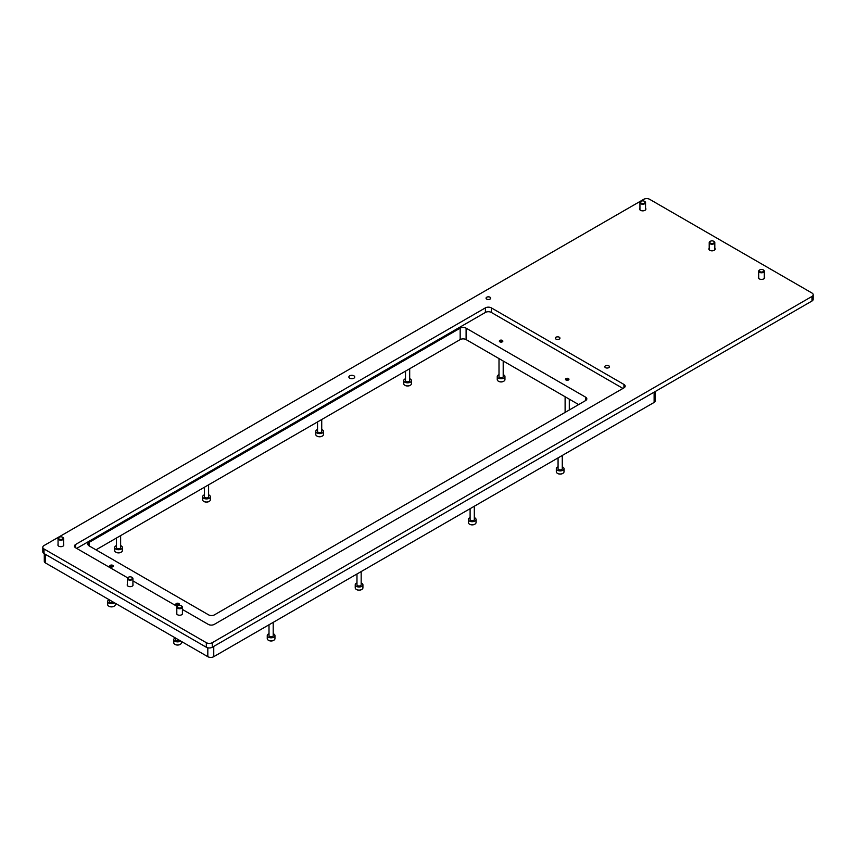 <?xml version="1.0" encoding="UTF-8"?>
<svg xmlns="http://www.w3.org/2000/svg" width="856" height="856" viewBox="0 0 856 856"><rect width="100%" height="100%" fill="white"/><g stroke="black" fill="none" stroke-linecap="round" stroke-linejoin="round"><path stroke-width="1.28" d="M502.344 340.399A1.744 1.006 0 0 0 500.428 340.174A1.744 1.006 0 0 0 499.358 341.105A1.744 1.006 0 0 0 499.861 341.822A1.744 1.006 0 0 0 501.776 342.047A1.744 1.006 0 0 0 502.857 341.105A1.744 1.006 0 0 0 502.344 340.399M568.448 378.566A1.744 1.006 0 0 0 566.544 378.341A1.744 1.006 0 0 0 565.463 379.272A1.744 1.006 0 0 0 565.977 379.989A1.744 1.006 0 0 0 567.881 380.214A1.744 1.006 0 0 0 568.962 379.272A1.744 1.006 0 0 0 568.448 378.566M178.84 603.501A1.744 1.006 0 0 0 176.924 603.287A1.744 1.006 0 0 0 175.844 604.218A1.744 1.006 0 0 0 176.357 604.925A1.744 1.006 0 0 0 178.273 605.149A1.744 1.006 0 0 0 179.343 604.218A1.744 1.006 0 0 0 178.84 603.501M112.725 565.335A1.744 1.006 0 0 0 110.82 565.12A1.744 1.006 0 0 0 109.739 566.051A1.744 1.006 0 0 0 110.253 566.768A1.744 1.006 0 0 0 112.157 566.982A1.744 1.006 0 0 0 113.238 566.051A1.744 1.006 0 0 0 112.725 565.335M44.287 553.704L44.287 561.269A4.194 2.429 0 0 0 45.518 562.981L207.815 656.68A4.194 2.429 0 0 0 213.754 656.68L654.123 402.427A4.194 2.429 0 0 0 655.354 400.715L655.354 391.438M89.056 545.839A4.194 2.429 180 0 1 87.826 544.127A4.194 2.429 180 0 1 89.056 542.415L460.164 328.158A4.194 2.429 180 0 1 466.103 328.158L585.6 397.152A4.194 2.429 180 0 1 586.831 398.864A4.194 2.429 180 0 1 585.6 400.576L214.492 614.833A4.194 2.429 180 0 1 208.554 614.833L89.056 545.839L89.056 542.415M95.99 549.841L460.164 339.586A4.194 2.429 180 0 1 466.103 339.586L578.667 404.578M764.301 276.755A3.146 1.819 180 0 1 764.654 277.59A3.146 1.819 180 0 1 762.707 279.27A3.146 1.819 180 0 1 759.272 278.874A3.146 1.819 180 0 1 758.352 277.59A3.146 1.819 180 0 1 758.705 276.755M714.813 248.197A3.146 1.819 180 0 1 715.167 249.021A3.146 1.819 180 0 1 713.219 250.701A3.146 1.819 180 0 1 709.795 250.316A3.146 1.819 180 0 1 708.875 249.021A3.146 1.819 180 0 1 709.217 248.197M645.542 208.201A3.146 1.819 180 0 1 645.895 209.035A3.146 1.819 180 0 1 643.947 210.715A3.146 1.819 180 0 1 640.523 210.319A3.146 1.819 180 0 1 639.593 209.035A3.146 1.819 180 0 1 639.946 208.201M486.732 299.108A2.311 1.338 180 0 1 486.058 298.166A2.311 1.338 180 0 1 487.481 296.925A2.311 1.338 180 0 1 489.996 297.214A2.311 1.338 180 0 1 490.681 298.166A2.311 1.338 180 0 1 489.247 299.397A2.311 1.338 180 0 1 486.732 299.108M556.004 339.094A2.311 1.338 180 0 1 555.33 338.152A2.311 1.338 180 0 1 556.753 336.922A2.311 1.338 180 0 1 559.268 337.21A2.311 1.338 180 0 1 559.952 338.152A2.311 1.338 180 0 1 558.519 339.383A2.311 1.338 180 0 1 556.004 339.094A2.268 1.305 0 0 0 559.246 339.083A2.268 1.305 0 0 0 559.246 337.232A2.268 1.305 0 0 0 556.036 337.232A2.268 1.305 0 0 0 556.036 339.083M605.492 367.663A2.311 1.338 180 0 1 604.807 366.721A2.311 1.338 180 0 1 606.241 365.491A2.311 1.338 180 0 1 608.755 365.78A2.311 1.338 180 0 1 609.429 366.721A2.311 1.338 180 0 1 608.006 367.952A2.311 1.338 180 0 1 605.492 367.663A2.268 1.305 0 0 0 608.723 367.652A2.268 1.305 0 0 0 608.723 365.801A2.268 1.305 0 0 0 605.513 365.801A2.268 1.305 0 0 0 605.513 367.652M132.926 584.455A2.943 1.701 180 0 1 133.065 584.98A2.943 1.701 180 0 1 131.246 586.542A2.943 1.701 180 0 1 128.047 586.178A2.943 1.701 180 0 1 127.191 584.98A2.943 1.701 180 0 1 127.33 584.455M182.403 613.024A2.943 1.701 180 0 1 182.542 613.549A2.943 1.701 180 0 1 180.734 615.111A2.943 1.701 180 0 1 177.524 614.747A2.943 1.701 180 0 1 176.668 613.549A2.943 1.701 180 0 1 176.807 613.024M63.654 544.47A2.943 1.701 180 0 1 63.793 544.983A2.943 1.701 180 0 1 61.974 546.556A2.943 1.701 180 0 1 58.775 546.182A2.943 1.701 180 0 1 57.919 544.983A2.943 1.701 180 0 1 58.058 544.47M349.719 378.202A2.943 1.701 180 0 1 348.863 377.004A2.943 1.701 180 0 1 350.671 375.442A2.943 1.701 180 0 1 353.881 375.805A2.943 1.701 180 0 1 354.737 377.004A2.943 1.701 180 0 1 352.929 378.577A2.943 1.701 180 0 1 349.719 378.202M44.031 548.985L206.328 642.685A4.194 2.429 0 0 0 212.267 642.685L811.97 296.444A4.194 2.429 0 0 0 813.2 294.731A4.194 2.429 0 0 0 811.97 293.02L649.672 199.32A4.194 2.429 0 0 0 643.733 199.32L44.031 545.55A4.194 2.429 0 0 0 42.8 547.273A4.194 2.429 0 0 0 44.031 548.985L44.031 553.554L206.328 647.254L206.328 642.685M127.63 577.821L75.703 547.84A4.194 2.429 180 0 1 74.472 546.128A4.194 2.429 180 0 1 75.703 544.416L485.395 307.871A4.194 2.429 180 0 1 491.333 307.871L623.938 384.43A4.194 2.429 180 0 1 625.169 386.152A4.194 2.429 180 0 1 623.938 387.864L214.246 624.399A4.194 2.429 180 0 1 208.308 624.399L182.403 609.451M177.106 606.39L132.926 580.882M212.267 642.685L212.267 647.254L811.97 301.023L811.97 296.444M212.267 647.254A4.194 2.429 180 0 1 206.328 647.254M44.031 553.554A4.194 2.429 180 0 1 42.8 551.842L42.8 547.273M813.2 294.731L813.2 299.3A4.194 2.429 180 0 1 811.97 301.023M76.687 548.407L485.395 312.44A4.194 2.429 180 0 1 491.333 312.44L622.954 388.431M489.974 297.235A2.268 1.305 0 0 0 486.764 297.235A2.268 1.305 0 0 0 486.764 299.086A2.268 1.305 0 0 0 489.974 299.086A2.268 1.305 0 0 0 489.974 297.235L489.974 297.235M132.102 577.415L131.728 577.201A2.268 1.305 0 0 0 128.518 577.201A2.268 1.305 0 0 0 128.518 579.052A2.268 1.305 0 0 0 131.728 579.052A2.268 1.305 0 0 0 131.728 577.201L132.102 577.415A2.803 1.616 180 0 1 132.926 578.56A2.803 1.616 180 0 1 131.193 580.047A2.803 1.616 180 0 1 128.143 579.694A2.803 1.616 180 0 1 127.33 578.56A2.803 1.616 180 0 1 128.143 577.415A2.803 1.616 180 0 1 128.357 577.308M62.83 537.418L62.456 537.204A2.268 1.305 0 0 0 59.246 537.204A2.268 1.305 0 0 0 59.246 539.055A2.268 1.305 0 0 0 62.456 539.055A2.268 1.305 0 0 0 62.456 537.204L62.83 537.418A2.803 1.616 180 0 1 63.654 538.563A2.803 1.616 180 0 1 61.921 540.05A2.803 1.616 180 0 1 58.871 539.708A2.803 1.616 180 0 1 58.058 538.563A2.803 1.616 180 0 1 58.871 537.418A2.803 1.616 180 0 1 59.085 537.311M181.59 605.984L181.215 605.759A2.268 1.305 0 0 0 178.005 605.759A2.268 1.305 0 0 0 178.005 607.61A2.268 1.305 0 0 0 181.215 607.61A2.268 1.305 0 0 0 181.215 605.759L181.59 605.984A2.803 1.616 180 0 1 182.403 607.118A2.803 1.616 180 0 1 180.68 608.616A2.803 1.616 180 0 1 177.631 608.263A2.803 1.616 180 0 1 176.807 607.118A2.803 1.616 180 0 1 177.631 605.984A2.803 1.616 180 0 1 177.834 605.877M763.477 270.025L763.103 269.811A2.268 1.305 0 0 0 759.893 269.811A2.268 1.305 0 0 0 759.893 271.662A2.268 1.305 0 0 0 763.103 271.662A2.268 1.305 0 0 0 763.103 269.811L763.477 270.025A2.803 1.616 180 0 1 764.301 271.17A2.803 1.616 180 0 1 762.568 272.668A2.803 1.616 180 0 1 759.518 272.315A2.803 1.616 180 0 1 758.705 271.17A2.803 1.616 180 0 1 759.518 270.025A2.803 1.616 180 0 1 759.732 269.918M644.728 201.47L644.354 201.246A2.268 1.305 0 0 0 641.144 201.246A2.268 1.305 0 0 0 641.144 203.097A2.268 1.305 0 0 0 644.354 203.097A2.268 1.305 0 0 0 644.354 201.246L644.728 201.47A2.803 1.616 180 0 1 645.542 202.605A2.803 1.616 180 0 1 643.819 204.103A2.803 1.616 180 0 1 640.77 203.749A2.803 1.616 180 0 1 639.946 202.605A2.803 1.616 180 0 1 640.77 201.47A2.803 1.616 180 0 1 640.973 201.353M714 241.456L713.626 241.242A2.268 1.305 0 0 0 710.416 241.242A2.268 1.305 0 0 0 710.416 243.093A2.268 1.305 0 0 0 713.626 243.093A2.268 1.305 0 0 0 713.626 241.242L714 241.456A2.803 1.616 180 0 1 714.813 242.601A2.803 1.616 180 0 1 713.091 244.099A2.803 1.616 180 0 1 710.041 243.746A2.803 1.616 180 0 1 709.217 242.601A2.803 1.616 180 0 1 710.041 241.456A2.803 1.616 180 0 1 710.245 241.349M273.203 633.718A3.852 2.226 180 0 1 274.958 635.58A3.852 2.226 180 0 1 273.824 637.153A3.852 2.226 180 0 1 269.629 637.634A3.852 2.226 180 0 1 267.254 635.58L267.254 638.662A3.852 2.226 -0 0 0 268.388 640.235A3.852 2.226 -0 0 0 273.824 640.235L273.535 640.406A3.424 1.98 180 0 1 268.677 640.406A3.424 1.98 180 0 1 268.538 640.32M273.203 622.355L273.203 635.58A2.097 1.209 180 0 1 272.593 636.436A2.097 1.209 180 0 1 270.303 636.693A2.097 1.209 180 0 1 269.009 635.58L269.009 624.784M267.254 635.58A3.852 2.226 180 0 1 268.388 634.007A3.852 2.226 180 0 1 269.009 633.718M273.535 640.406L273.824 640.235A3.852 2.226 -0 0 0 274.958 638.662L274.958 635.58M361.168 582.925A3.852 2.226 180 0 1 362.923 584.787A3.852 2.226 180 0 1 361.799 586.36A3.852 2.226 180 0 1 357.605 586.842A3.852 2.226 180 0 1 355.229 584.787L355.229 587.879A3.852 2.226 -0 0 0 356.353 589.442A3.852 2.226 -0 0 0 361.799 589.442L361.5 589.613A3.424 1.98 180 0 1 356.652 589.613A3.424 1.98 180 0 1 356.513 589.527M361.168 571.573L361.168 584.787A2.097 1.209 180 0 1 360.558 585.643A2.097 1.209 180 0 1 358.268 585.911A2.097 1.209 180 0 1 356.973 584.787L356.973 573.991M355.229 584.787A3.852 2.226 180 0 1 356.353 583.214A3.852 2.226 180 0 1 356.973 582.925M361.5 589.613L361.799 589.442A3.852 2.226 -0 0 0 362.923 587.879L362.923 584.787M208.596 494.832A3.852 2.226 180 0 1 210.341 496.705A3.852 2.226 180 0 1 209.217 498.267A3.852 2.226 180 0 1 205.023 498.748A3.852 2.226 180 0 1 202.647 496.705L202.647 499.786A3.852 2.226 -0 0 0 203.771 501.359A3.852 2.226 -0 0 0 209.217 501.359L208.918 501.53A3.424 1.98 180 0 1 204.07 501.53A3.424 1.98 180 0 1 203.931 501.445M208.596 484.828L208.596 496.705A2.097 1.209 180 0 1 207.976 497.561A2.097 1.209 180 0 1 205.686 497.818A2.097 1.209 180 0 1 204.391 496.705L204.391 487.246M202.647 496.705A3.852 2.226 180 0 1 203.771 495.132A3.852 2.226 180 0 1 204.391 494.832M208.918 501.53L209.217 501.359A3.852 2.226 -0 0 0 210.341 499.786L210.341 496.705M321.728 429.519A3.852 2.226 180 0 1 323.472 431.381A3.852 2.226 180 0 1 322.348 432.954A3.852 2.226 180 0 1 318.154 433.436A3.852 2.226 180 0 1 315.778 431.381L315.778 434.463A3.852 2.226 -0 0 0 316.902 436.036A3.852 2.226 -0 0 0 322.348 436.036L322.049 436.207A3.424 1.98 180 0 1 317.202 436.207A3.424 1.98 180 0 1 317.062 436.121M321.728 419.504L321.728 431.381A2.097 1.209 180 0 1 321.107 432.237A2.097 1.209 180 0 1 318.828 432.505A2.097 1.209 180 0 1 317.533 431.381L317.533 421.933M315.778 431.381A3.852 2.226 180 0 1 316.902 429.808A3.852 2.226 180 0 1 317.533 429.519M322.049 436.207L322.348 436.036A3.852 2.226 -0 0 0 323.472 434.463L323.472 431.381M120.632 545.625A3.852 2.226 180 0 1 122.376 547.487A3.852 2.226 180 0 1 121.252 549.06A3.852 2.226 180 0 1 117.058 549.541A3.852 2.226 180 0 1 114.683 547.487L114.683 550.568A3.852 2.226 -0 0 0 115.806 552.141A3.852 2.226 -0 0 0 121.252 552.141L120.953 552.313A3.424 1.98 180 0 1 116.106 552.313A3.424 1.98 180 0 1 115.967 552.227M120.632 535.61L120.632 547.487A2.097 1.209 180 0 1 120.011 548.343A2.097 1.209 180 0 1 117.721 548.61A2.097 1.209 180 0 1 116.427 547.487L116.427 538.039M114.683 547.487A3.852 2.226 180 0 1 115.806 545.914A3.852 2.226 180 0 1 116.427 545.625M120.953 552.313L121.252 552.141A3.852 2.226 -0 0 0 122.376 550.568L122.376 547.487M114.533 602.827A3.852 2.226 180 0 1 114.212 603.041A3.852 2.226 180 0 1 110.017 603.523A3.852 2.226 180 0 1 107.642 601.468L107.642 604.561A3.852 2.226 -0 0 0 108.766 606.134A3.852 2.226 -0 0 0 114.212 606.134L113.912 606.305A3.424 1.98 180 0 1 109.065 606.305A3.424 1.98 180 0 1 108.926 606.219M112.917 566.64A1.723 0.995 -0 0 0 112.714 566.49A1.723 0.995 -0 0 0 110.274 566.49L110.274 566.49A1.723 0.995 -0 0 0 110.071 566.64M113.281 602.11A2.097 1.209 180 0 1 112.981 602.335A2.097 1.209 180 0 1 110.692 602.592A2.097 1.209 180 0 1 109.397 601.468L109.397 599.863M107.642 601.468A3.852 2.226 180 0 1 108.766 599.906A3.852 2.226 180 0 1 109.14 599.714M113.912 606.305L114.212 606.134A3.852 2.226 -0 0 0 115.335 604.561L115.335 603.298M180.648 640.994A3.852 2.226 180 0 1 180.316 641.208A3.852 2.226 180 0 1 176.122 641.69A3.852 2.226 180 0 1 173.747 639.635L173.747 642.728A3.852 2.226 -0 0 0 174.881 644.301A3.852 2.226 -0 0 0 180.316 644.301L180.028 644.472A3.424 1.98 180 0 1 175.17 644.472A3.424 1.98 180 0 1 175.031 644.386M179.022 604.796A1.723 0.995 -0 0 0 178.818 604.657A1.723 0.995 -0 0 0 176.379 604.657L176.379 604.657A1.723 0.995 -0 0 0 176.176 604.796M179.386 640.277A2.097 1.209 180 0 1 179.086 640.491A2.097 1.209 180 0 1 176.796 640.759A2.097 1.209 180 0 1 175.501 639.635L175.501 638.03M173.747 639.635A3.852 2.226 180 0 1 174.881 638.073A3.852 2.226 180 0 1 175.245 637.88M180.028 644.472L180.316 644.301A3.852 2.226 -0 0 0 181.451 642.728L181.451 641.465M409.692 378.737A3.852 2.226 180 0 1 411.447 380.599A3.852 2.226 180 0 1 410.313 382.172A3.852 2.226 180 0 1 406.119 382.653A3.852 2.226 180 0 1 403.743 380.599L403.743 383.681A3.852 2.226 -0 0 0 404.877 385.254A3.852 2.226 -0 0 0 410.313 385.254L410.024 385.425A3.424 1.98 180 0 1 405.166 385.425A3.424 1.98 180 0 1 405.027 385.339M409.692 368.722L409.692 380.599A2.097 1.209 180 0 1 409.082 381.455A2.097 1.209 180 0 1 406.793 381.712A2.097 1.209 180 0 1 405.498 380.599L405.498 371.151M403.743 380.599A3.852 2.226 180 0 1 404.877 379.026A3.852 2.226 180 0 1 405.498 378.737M410.024 385.425L410.313 385.254A3.852 2.226 -0 0 0 411.447 383.681L411.447 380.599M474.31 517.613A3.852 2.226 180 0 1 476.054 519.474A3.852 2.226 180 0 1 474.93 521.047A3.852 2.226 180 0 1 470.736 521.529A3.852 2.226 180 0 1 468.36 519.474L468.36 522.556A3.852 2.226 -0 0 0 469.484 524.129A3.852 2.226 -0 0 0 474.93 524.129L474.631 524.3A3.424 1.98 180 0 1 469.784 524.3A3.424 1.98 180 0 1 469.644 524.214M474.31 506.249L474.31 519.474A2.097 1.209 180 0 1 473.689 520.33A2.097 1.209 180 0 1 471.399 520.598A2.097 1.209 180 0 1 470.105 519.474L470.105 508.678M468.36 519.474A3.852 2.226 180 0 1 469.484 517.901A3.852 2.226 180 0 1 470.105 517.613M474.631 524.3L474.93 524.129A3.852 2.226 -0 0 0 476.054 522.556L476.054 519.474M562.274 466.82A3.852 2.226 180 0 1 564.018 468.681A3.852 2.226 180 0 1 562.895 470.254A3.852 2.226 180 0 1 558.701 470.736A3.852 2.226 180 0 1 556.325 468.681L556.325 471.774A3.852 2.226 -0 0 0 557.449 473.347A3.852 2.226 -0 0 0 562.895 473.347L562.595 473.518A3.424 1.98 180 0 1 557.748 473.518A3.424 1.98 180 0 1 557.609 473.432M562.274 455.467L562.274 468.681A2.097 1.209 180 0 1 561.654 469.548A2.097 1.209 180 0 1 559.375 469.805A2.097 1.209 180 0 1 558.069 468.681L558.069 457.885M556.325 468.681A3.852 2.226 180 0 1 557.449 467.119A3.852 2.226 180 0 1 558.069 466.82M562.595 473.518L562.895 473.347A3.852 2.226 -0 0 0 564.018 471.774L564.018 468.681M568.63 379.861A1.723 0.995 -0 0 0 568.427 379.711A1.723 0.995 -0 0 0 565.987 379.711L565.987 379.711A1.723 0.995 -0 0 0 565.784 379.861M503.2 374.671A3.852 2.226 180 0 1 504.954 376.533A3.852 2.226 180 0 1 503.82 378.106A3.852 2.226 180 0 1 499.626 378.587A3.852 2.226 180 0 1 497.25 376.533L497.25 379.615A3.852 2.226 -0 0 0 498.385 381.188A3.852 2.226 -0 0 0 503.82 381.188L503.531 381.359A3.424 1.98 180 0 1 498.674 381.359A3.424 1.98 180 0 1 498.534 381.273M502.526 341.694A1.723 0.995 -0 0 0 502.322 341.544A1.723 0.995 -0 0 0 499.883 341.544L499.883 341.544A1.723 0.995 -0 0 0 499.679 341.694M503.2 361.007L503.2 376.533A2.097 1.209 180 0 1 502.59 377.389A2.097 1.209 180 0 1 500.3 377.656A2.097 1.209 180 0 1 499.005 376.533L499.005 358.578M497.25 376.533A3.852 2.226 180 0 1 498.385 374.96A3.852 2.226 180 0 1 499.005 374.671M503.531 381.359L503.82 381.188A3.852 2.226 -0 0 0 504.954 379.615L504.954 376.533M45.518 554.41L45.518 562.981M207.815 647.81L207.815 656.68M213.754 646.398L213.754 656.68M654.123 392.144L654.123 402.427M585.6 397.152L585.6 400.576M466.103 328.158L466.103 339.586M460.164 328.158L460.164 339.586M623.938 387.864L623.938 384.43M75.703 547.84L75.703 544.416M485.395 312.44L485.395 307.871M491.333 312.44L491.333 307.871M127.33 578.56L127.33 585.493M132.926 578.56L132.926 585.493M58.058 538.563L58.058 545.497M63.654 538.563L63.654 545.497M176.807 607.118L176.807 614.062M182.403 607.118L182.403 614.062M764.301 271.17L764.301 278.425M758.705 271.17L758.705 278.425M645.542 202.605L645.542 209.859M639.946 202.605L639.946 209.859M714.813 242.601L714.813 249.856M709.217 242.601L709.217 249.856M565.11 396.745L565.11 412.399M569.304 399.174L569.304 409.981"/></g></svg>
